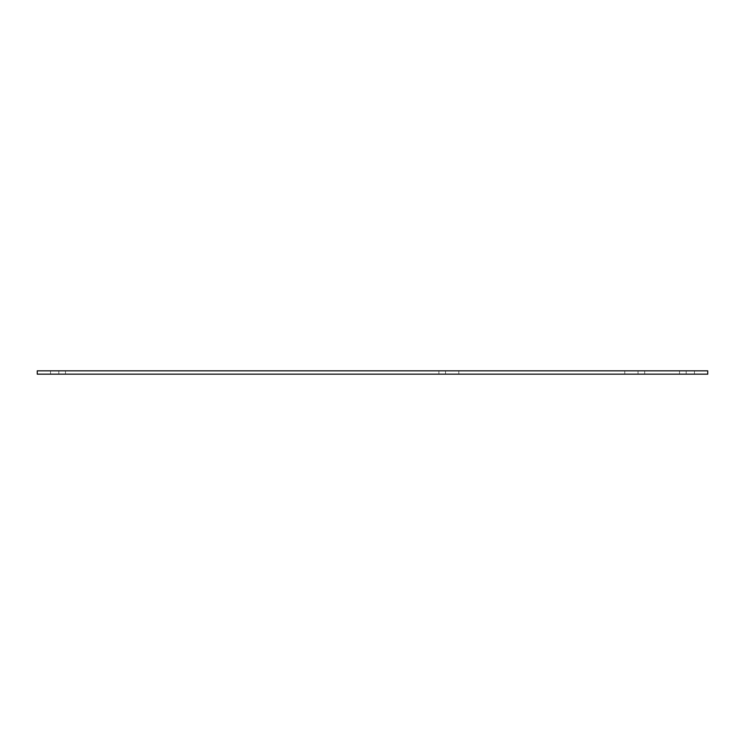<?xml version="1.0" encoding="UTF-8"?>
<svg xmlns="http://www.w3.org/2000/svg" width="745" height="745" viewBox="0 0 745 745"><rect width="100%" height="100%" fill="white"/><g stroke="black" fill="none" stroke-linecap="round" stroke-linejoin="round"><path stroke-width="0.56" stroke-dasharray="3.73 2.79" d="M445.529 370.842L445.529 374.158L438.889 374.158L445.529 374.158L438.889 374.158L445.529 374.158L445.529 370.842L438.889 370.842L438.889 374.158L438.889 370.842L445.529 370.842M644.686 370.842L644.686 374.158L638.046 374.158L644.686 374.158L638.046 374.158L644.686 374.158L644.686 370.842L638.046 370.842L638.046 374.158L638.046 370.842L644.686 370.842M65.467 370.842L65.467 374.158L58.827 374.158L65.467 374.158L58.827 374.158L65.467 374.158L65.467 370.842L58.827 370.842L58.827 374.158L58.827 370.842L65.467 370.842M686.173 370.842L686.173 374.158L679.533 374.158L686.173 374.158L679.533 374.158L686.173 374.158L686.173 370.842L679.533 370.842L679.533 374.158L679.533 370.842L686.173 370.842M707.75 370.842L707.75 374.158L707.75 370.842L707.75 374.158L37.25 374.158L37.25 370.842L37.25 374.158L50.53 374.158L37.25 374.158L37.25 370.842L707.75 370.842M458.799 374.158L624.766 374.158L458.799 374.158L458.799 370.842L624.766 370.842L458.799 370.842L458.799 374.158M50.53 370.842L37.25 370.842L50.53 370.842L50.53 374.158L50.53 370.842M694.47 370.842L694.47 374.158L694.47 370.842M624.766 370.842L624.766 374.158L624.766 370.842"/><path stroke-width="1.12" d="M37.25 374.158L37.25 370.842L707.75 370.842L707.75 374.158L37.25 374.158"/></g></svg>
